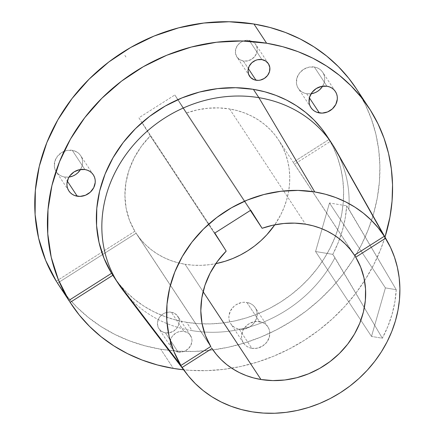 <?xml version="1.0" encoding="UTF-8"?>
<svg xmlns="http://www.w3.org/2000/svg" width="435" height="435" viewBox="0 0 435 435"><rect width="100%" height="100%" fill="white"/><g stroke="black" fill="none" stroke-linecap="round" stroke-linejoin="round"><path stroke-width="0.33" stroke-dasharray="2.17 1.63" d="M64.619 177.023L67.322 181.134L64.619 177.023L62.031 176.333L59.687 175.147L57.686 173.527L56.093 171.526L54.979 169.22L54.38 166.703L54.805 161.428L57.306 156.491L61.509 152.647L66.762 150.483L72.275 150.331A14.632 13.034 146.6 0 0 57.23 156.595A14.632 13.034 146.6 0 0 56.224 171.727A14.632 13.034 146.6 0 0 64.619 177.023A14.632 13.034 146.6 0 0 69.024 177.067L64.619 177.023M84.923 169.536L72.275 150.331L77.202 152.207L79.208 153.832L80.796 155.833L81.916 158.133L82.514 160.651L82.574 163.283L82.09 165.931L80.519 169.498A14.632 13.034 146.6 0 0 80.665 155.627A14.632 13.034 146.6 0 0 72.275 150.331L84.923 169.536M306.702 93.732L309.41 97.837L306.702 93.732L304.114 93.036L301.776 91.85L299.769 90.23L298.176 88.229L297.062 85.923L296.463 83.411L296.887 78.131L299.394 73.194L303.592 69.35L308.845 67.191L314.358 67.033A14.632 13.034 146.6 0 0 299.313 73.303A14.632 13.034 146.6 0 0 298.312 88.43A14.632 13.034 146.6 0 0 306.702 93.732A14.632 13.034 146.6 0 0 311.107 93.775L306.702 93.732M327.011 86.244L314.358 67.033L316.946 67.73L319.285 68.915L321.291 70.535L322.884 72.536L323.999 74.842L324.597 77.354L324.657 79.986L324.173 82.634L322.607 86.201A14.632 13.034 146.6 0 0 322.748 72.335A14.632 13.034 146.6 0 0 314.358 67.033L327.011 86.244M251.86 348.326A14.632 13.034 -33.4 0 1 243.464 343.025A14.632 13.034 -33.4 0 1 244.465 327.898A14.632 13.034 -33.4 0 1 259.51 321.628L246.862 302.423A14.632 13.034 146.6 0 0 231.817 308.692A14.632 13.034 146.6 0 0 230.811 323.819A14.632 13.034 146.6 0 0 239.206 329.121L251.86 348.326L257.368 348.169L262.626 346.01L266.824 342.166L269.325 337.228L269.754 331.948L269.156 329.436L268.036 327.131L266.448 325.13L264.442 323.51L262.098 322.324L256.78 321.449L254.002 321.786L248.744 323.944L244.546 327.789L243.051 330.165L241.561 335.374L241.621 338.006L242.219 340.518L243.334 342.823L244.927 344.824L246.928 346.445L249.271 347.63L251.86 348.326L239.206 329.121L236.618 328.425L234.28 327.24L232.274 325.619L230.68 323.618L229.566 321.313L228.968 318.801L228.908 316.163L230.403 310.96L233.818 306.485L236.096 304.739L241.349 302.575L244.127 302.238L249.451 303.119L251.789 304.299L253.795 305.925L255.388 307.926L256.503 310.226L257.101 312.743L256.677 318.023L254.17 322.96L249.973 326.799L244.72 328.963L239.206 329.121A14.632 13.034 146.6 0 0 254.252 322.852A14.632 13.034 146.6 0 0 255.253 307.719A14.632 13.034 146.6 0 0 246.862 302.423L259.51 321.628A14.632 13.034 -33.4 0 1 267.906 326.93A14.632 13.034 -33.4 0 1 266.905 342.057A14.632 13.034 -33.4 0 1 251.86 348.326M178.062 352.029A11.305 10.07 -33.4 0 1 171.575 347.94A11.305 10.07 -33.4 0 1 172.352 336.25A11.305 10.07 -33.4 0 1 183.978 331.405L171.325 312.199A11.305 10.07 146.6 0 0 159.699 317.039A11.305 10.07 146.6 0 0 158.927 328.729A11.305 10.07 146.6 0 0 165.409 332.824L178.062 352.029L182.319 351.915L184.418 351.262L188.137 348.897L190.78 345.439L191.933 341.415L191.889 339.382L191.427 337.435L189.334 334.113L187.784 332.857L183.978 331.405L181.863 331.263L177.621 332.177L175.658 333.194L172.412 336.163L171.259 338L170.107 342.024L170.612 345.999L171.477 347.782L174.256 350.583L178.062 352.029L165.409 332.824L161.602 331.372L158.824 328.572L157.959 326.794L157.454 322.819L158.606 318.795L159.759 316.957L163.005 313.988L164.968 312.972L169.21 312.058L173.326 312.738L176.681 314.902L178.774 318.23L179.236 320.171L178.91 324.254L176.974 328.066L173.728 331.035L169.666 332.704L165.409 332.824A11.305 10.07 146.6 0 0 177.034 327.985A11.305 10.07 146.6 0 0 177.812 316.294A11.305 10.07 146.6 0 0 171.325 312.199L183.978 331.405A11.305 10.07 -33.4 0 1 190.459 335.499A11.305 10.07 -33.4 0 1 189.687 347.19A11.305 10.07 -33.4 0 1 178.062 352.029M243.35 61.02L248.314 68.561L243.35 61.02L239.538 59.573L236.76 56.773L235.438 53.048L235.765 48.97L237.7 45.153L240.946 42.184L245.003 40.515L249.26 40.395A11.305 10.07 146.6 0 0 237.635 45.24A11.305 10.07 146.6 0 0 236.863 56.931A11.305 10.07 146.6 0 0 243.35 61.02A11.305 10.07 146.6 0 0 254.975 56.18A11.305 10.07 146.6 0 0 255.747 44.49A11.305 10.07 146.6 0 0 249.26 40.395L253.072 41.847L255.851 44.647L257.177 48.372L256.846 52.45L254.91 56.262L251.669 59.231L247.607 60.905L243.35 61.02M261.913 59.6L249.26 40.395L261.913 59.6M337.5 153.06A127.711 113.725 -33.4 0 1 348.875 209.115L346.711 205.831A127.711 113.725 -33.4 0 1 332.797 254.366L334.961 257.65A127.711 113.725 -33.4 0 1 192.08 330.644L186.588 322.302A127.711 113.725 146.6 0 0 317.903 267.617A127.711 113.725 146.6 0 0 326.642 135.562M330.41 141.386L333.003 145.323L330.41 141.386A127.711 113.725 146.6 0 0 329.159 139.396A127.711 113.725 -33.4 0 1 330.41 141.386L294.473 164.212L352.883 252.882L294.473 164.212L330.41 141.386M332.65 144.697L331.611 143.115L332.65 144.697M57.496 283.174L66.522 295.697L76.875 307.186L88.463 317.539L101.176 326.652L114.889 334.444L129.478 340.839L144.801 345.776L160.711 349.207L173.364 368.412L160.711 349.207A178.263 158.742 146.6 0 0 344.009 272.875A178.263 158.742 146.6 0 0 356.205 88.55M385.008 237.113A178.263 158.742 -33.4 0 1 183.592 369.783L189.877 370.321L206.679 370.642L223.612 369.375L240.506 366.536L257.205 362.148L273.544 356.254L289.367 348.913L304.522 340.192L318.866 330.176L332.253 318.964L344.563 306.664L355.672 293.391L365.471 279.27L373.872 264.447L380.794 249.059L385.008 237.113M185.071 264.268L203.107 291.651L185.071 264.268A85.14 75.82 146.6 0 0 215.814 263.648L209.066 264.73L200.981 265.334L192.955 265.181L185.071 264.268L177.545 262.648L170.297 260.326L163.391 257.324L156.894 253.665L150.863 249.385L145.355 244.524L140.423 239.13L136.106 233.247A85.14 75.82 146.6 0 0 136.237 233.448A85.14 75.82 146.6 0 0 185.071 264.268M210.719 346.521L136.106 233.247L57.54 283.147L136.106 233.247L210.719 346.521M293.223 162.222A85.14 75.82 -33.4 0 1 294.473 164.212A85.14 75.82 -33.4 0 0 293.223 162.222L354.215 254.818L293.223 162.222L329.159 139.396L293.223 162.222M229.604 108.951L305.517 224.194L229.604 108.951L237.276 110.61L244.66 113.002L251.686 116.102L258.281 119.881L264.388 124.301L269.945 129.32L274.898 134.893L279.205 140.962L282.815 147.476L285.697 154.36L287.829 161.559L289.183 168.998L289.748 176.61L289.52 184.315L288.503 192.042L286.703 199.714L284.137 207.261L280.836 214.613L274.768 224.813A85.14 75.82 146.6 0 0 278.438 139.776A85.14 75.82 146.6 0 0 229.604 108.951A85.14 75.82 146.6 0 0 186.213 113.056L196.979 109.973L207.93 108.244L218.87 107.902L229.604 108.951M150.276 135.883L138.901 117.798L174.837 94.977L186.213 113.056L250.37 210.453L186.213 113.056L174.837 94.977L250.745 210.214L174.837 94.977L138.901 117.798L150.276 135.883A85.14 75.82 146.6 0 0 134.855 231.257L129.451 220.148L126.106 208.153L124.91 195.587L125.894 182.787L129.032 170.085L134.246 157.823L141.391 146.318L150.276 135.883L226.189 251.12L150.276 135.883M58.469 284.669A178.263 158.742 146.6 0 0 160.711 349.207L177.224 351.116L194.026 351.437L210.959 350.17L227.853 347.331L244.552 342.943L260.891 337.049L276.714 329.703L291.869 320.986L306.213 310.971L319.6 299.758L331.91 287.453L343.019 274.18L352.818 260.065L361.219 245.242L368.14 229.854L373.507 214.047L377.281 197.979L379.412 181.797L379.891 165.664L378.7 149.738L375.867 134.159L371.408 119.092L365.367 104.672L356.265 88.648M56.245 281.184L134.855 231.257L210.763 346.494L134.855 231.257L56.245 281.184M124.867 55.419L125.96 57.018L124.872 55.414M112.823 275.279L119.288 284.196L126.699 292.38L134.991 299.748L144.072 306.24L153.87 311.786L164.289 316.337L175.229 319.856L186.588 322.302L198.414 323.673L210.453 323.901L222.584 322.993L234.688 320.959L246.65 317.816L258.357 313.591L269.695 308.333L280.548 302.086L290.825 294.908L300.416 286.877L309.236 278.063L317.191 268.553L324.216 258.439L330.236 247.819L335.189 236.798L339.039 225.471L341.736 213.96L343.264 202.373L343.606 190.813L342.758 179.399L340.725 168.242L337.533 157.443L333.205 147.112L326.685 135.633M113.339 276.067A127.711 113.725 146.6 0 0 186.588 322.302L192.08 330.644A127.711 113.725 -33.4 0 1 118.831 284.408M122.855 290.085A127.711 113.725 146.6 0 0 192.08 330.644A127.711 113.725 146.6 0 0 334.961 257.65L382.321 338.218A120.995 107.749 146.6 0 0 396.241 289.683L348.875 209.115A127.711 113.725 146.6 0 0 335.76 149.847M214.814 233.04L142.033 122.55L214.814 233.04M346.711 205.831L345.211 218.218L342.367 230.528L338.212 242.621L332.797 254.366L315.565 251.522L329.485 202.982L346.711 205.831L329.485 202.982L385.415 287.899L396.241 289.683L346.711 205.831M332.797 254.366L382.321 338.218L371.501 336.434L315.565 251.522L332.797 254.366M396.241 289.683L394.849 302.086L392.044 314.407L387.846 326.5L382.321 338.218L371.501 336.434L385.415 287.899L396.241 289.683M385.415 287.899L329.485 202.982L315.565 251.522L371.501 336.434L385.415 287.899M68.877 190.932L56.224 171.727M310.96 107.641L298.312 88.43M243.464 343.025L230.811 323.819M171.575 347.94L158.927 328.729M249.516 76.136L236.863 56.931M212.144 348.685L136.237 233.448M354.346 255.013L278.438 139.776M268.4 63.695L255.747 44.49M190.459 335.499L177.812 316.294M267.906 326.93L255.253 307.719M335.401 91.54L322.748 72.335M93.318 174.837L80.665 155.627"/><path stroke-width="0.65" d="M77.272 196.234A14.632 13.034 -33.4 0 1 68.877 190.932A14.632 13.034 -33.4 0 1 69.877 175.805A14.632 13.034 -33.4 0 1 84.923 169.536L79.415 169.693L74.157 171.852L69.959 175.696L68.464 178.073L66.974 183.282L67.028 185.914L67.632 188.426L68.746 190.731L70.34 192.732L72.34 194.353L74.684 195.538L80.007 196.413L85.494 195.233L90.311 192.172L93.732 187.697L95.221 182.488L95.167 179.856L94.569 177.344L93.449 175.039L91.861 173.038L89.855 171.417L87.511 170.232L84.923 169.536A14.632 13.034 -33.4 0 1 93.318 174.837A14.632 13.034 -33.4 0 1 92.318 189.964A14.632 13.034 -33.4 0 1 77.272 196.234L67.322 181.134L77.272 196.234M319.355 112.937A14.632 13.034 -33.4 0 1 310.96 107.641A14.632 13.034 -33.4 0 1 311.96 92.508A14.632 13.034 -33.4 0 1 327.011 86.244L321.498 86.396L316.245 88.561L312.042 92.399L309.541 97.337L309.116 102.616L309.715 105.134L310.829 107.434L312.422 109.435L314.423 111.061L316.767 112.241L322.09 113.122L327.577 111.936L332.4 108.875L335.815 104.4L337.31 99.196L337.25 96.565L336.652 94.047L335.532 91.741L333.944 89.74L331.938 88.12L329.599 86.94L327.011 86.244A14.632 13.034 -33.4 0 1 335.401 91.54A14.632 13.034 -33.4 0 1 334.401 106.673A14.632 13.034 -33.4 0 1 319.355 112.937L309.41 97.837L319.355 112.937M256.003 80.23A11.305 10.07 -33.4 0 1 249.516 76.136A11.305 10.07 -33.4 0 1 250.288 64.445A11.305 10.07 -33.4 0 1 261.913 59.6L257.656 59.72L255.562 60.373L251.838 62.738L249.195 66.196L248.042 70.22L248.554 74.2L250.642 77.522L254.002 79.692L258.113 80.372L260.26 80.111L264.317 78.441L267.563 75.472L269.499 71.655L269.825 67.577L268.504 63.853L265.725 61.052L261.913 59.6A11.305 10.07 -33.4 0 1 268.4 63.695A11.305 10.07 -33.4 0 1 267.628 75.385A11.305 10.07 -33.4 0 1 256.003 80.23L248.314 68.561L256.003 80.23M117.064 281.63L180.917 365.454A120.495 107.304 -33.4 0 1 191.927 242.137A120.495 107.304 -33.4 0 1 314.761 191.944L258.885 97.668A127.711 113.725 146.6 0 0 128.673 150.901A127.711 113.725 146.6 0 0 117.064 281.63A127.711 113.725 -33.4 0 1 128.673 150.901A127.711 113.725 -33.4 0 1 258.885 97.668A127.711 113.725 -33.4 0 1 332.133 143.903A127.711 113.725 -33.4 0 1 332.65 144.697A127.711 113.725 146.6 0 0 258.885 97.668L253.393 89.333L258.885 97.668L314.761 191.944L325.472 194.249L335.787 197.566L345.607 201.856L354.846 207.082L363.41 213.199L371.229 220.143L378.222 227.853L384.328 236.254L354.476 255.214L350.164 249.331L345.227 243.937L339.719 239.076L333.688 234.797L327.191 231.137L320.285 228.13L313.037 225.808L305.517 224.194A85.14 75.82 -33.4 0 1 354.346 255.013A85.14 75.82 -33.4 0 1 354.476 255.214L384.328 236.254L332.65 144.697L384.328 236.254A120.495 107.304 -33.4 0 0 314.761 191.944L298.019 190.41L280.956 191.269L263.947 194.505L247.352 200.035L231.523 207.756L216.804 217.489L203.509 229.033L191.927 242.137L182.303 256.525L174.843 271.886L169.71 287.888L167.007 304.185L166.801 320.437L169.09 336.288L173.831 351.404L180.917 365.454L210.763 346.494A85.14 75.82 -33.4 0 1 226.189 251.12L217.299 261.56L210.154 273.06L204.945 285.322L201.802 298.024L200.818 310.829L202.014 323.395L205.358 335.39L210.763 346.494L180.917 365.454L117.064 281.63L111.567 273.289L68.899 300.395A178.263 158.742 -33.4 0 1 84.705 117.727A178.263 158.742 -33.4 0 1 266.611 43.223A178.263 158.742 -33.4 0 1 368.858 107.755A178.263 158.742 -33.4 0 1 385.008 237.113L389.929 217.185L392.065 201.008L392.539 184.875L391.353 168.943L388.52 153.365L384.056 138.297L378.02 123.877L370.457 110.245L361.447 97.532L351.078 85.869L339.441 75.353L326.652 66.098L312.841 58.187L298.133 51.7L282.674 46.692L266.611 43.223L253.958 24.012L266.611 43.223L241.806 40.955L216.527 42.239L191.324 47.04L166.735 55.256L143.294 66.713L121.506 81.16L101.833 98.288L84.705 117.727L70.481 139.064L59.475 161.842L51.928 185.56L47.991 209.713L47.752 233.785L51.221 257.254L58.323 279.618L68.899 300.395L111.567 273.289L117.064 281.63M387.297 241.169A120.495 107.304 -33.4 0 1 342.274 391.462A120.495 107.304 -33.4 0 1 186.419 373.491A120.495 107.304 -33.4 0 1 182.167 367.444L188.317 375.905L195.369 383.659L203.254 390.641L211.899 396.78L221.225 402.011L231.137 406.295L241.545 409.591L252.349 411.858L263.441 413.081L274.73 413.25L286.094 412.358L297.431 410.422L308.638 407.448L319.6 403.479L330.214 398.536L340.387 392.68L350.017 385.959L359.011 378.445L367.287 370.196L374.763 361.3L381.37 351.844L387.047 341.91L391.739 331.595L395.399 320.997L397.992 310.22L399.499 299.362L399.901 288.525L399.194 277.818L397.383 267.34L394.491 257.183L390.543 247.455L333.901 146.687L385.579 238.244L355.732 257.205A85.14 75.82 -33.4 0 1 347.652 344.188A85.14 75.82 -33.4 0 1 260.978 379.51L203.107 291.651L260.978 379.51L272.783 380.587L284.816 379.989L296.811 377.716L308.518 373.823L319.687 368.396L330.078 361.545L339.463 353.421L347.652 344.188L354.465 334.058L359.756 323.238L363.41 311.96L365.351 300.465L365.541 289.003L363.97 277.813L360.68 267.139L355.732 257.205L352.883 252.882L355.732 257.205L385.579 238.244A120.495 107.304 -33.4 0 1 387.297 241.169L335.76 149.847A127.711 113.725 146.6 0 0 333.901 146.687L333.003 145.323L333.901 146.687A127.711 113.725 -33.4 0 1 337.5 153.06M331.611 143.115L329.159 139.396L331.611 143.115M332.133 143.903L326.642 135.562A127.711 113.725 146.6 0 0 253.393 89.333A127.711 113.725 146.6 0 0 123.181 142.566A127.711 113.725 146.6 0 0 111.567 273.289L104.047 258.395L99.017 242.382L96.575 225.575L96.787 208.349L99.642 191.068L105.08 174.103L112.98 157.818L123.181 142.566L135.454 128.668L149.548 116.422L165.148 106.102L181.922 97.918L199.518 92.046L217.554 88.62L235.639 87.707L253.393 89.333L264.899 91.818L275.975 95.401L286.513 100.05L296.404 105.721L305.566 112.35L313.901 119.881L321.334 128.243L326.685 135.633M368.858 107.755L356.205 88.55A178.263 158.742 146.6 0 0 253.958 24.012A178.263 158.742 146.6 0 0 72.052 98.522A178.263 158.742 146.6 0 0 56.245 281.184L68.899 300.395L56.245 281.184L45.67 260.413L38.568 238.048L35.099 214.58L35.338 190.508L39.275 166.349L46.828 142.631L57.833 119.859L72.052 98.522L89.18 79.083L108.853 61.949L130.647 47.502L154.088 36.051L178.671 27.835L203.874 23.033L229.153 21.75L253.958 24.012L270.026 27.487L285.485 32.489L300.188 38.981L314.005 46.893L326.788 56.148L338.425 66.658L348.794 78.327L356.265 88.648M57.496 283.174L70.149 302.379L112.823 275.279L70.149 302.379L79.17 314.902L89.528 326.397L101.116 336.744L113.823 345.858L127.537 353.65L142.125 360.044L157.448 364.981L173.364 368.412L183.592 369.783A178.263 158.742 -33.4 0 1 173.364 368.412A178.263 158.742 -33.4 0 1 71.123 303.88A178.263 158.742 -33.4 0 1 70.149 302.379L57.496 283.174A178.263 158.742 146.6 0 0 58.469 284.669L71.123 303.88M260.978 379.51A85.14 75.82 -33.4 0 1 212.144 348.685A85.14 75.82 -33.4 0 1 212.014 348.484L216.331 354.367L221.263 359.767L226.776 364.622L232.807 368.902L239.304 372.561L246.21 375.568L253.453 377.89L260.978 379.51M215.814 263.648A85.14 75.82 146.6 0 0 274.768 224.813L266.834 234.775L260.957 240.653L254.562 246.009L247.711 250.788L240.473 254.953L232.915 258.461L225.112 261.277L215.814 263.648M322.607 86.201L319.747 89.67L317.468 91.415L314.929 92.731L311.107 93.775A14.632 13.034 146.6 0 0 322.607 86.201M80.519 169.498L77.664 172.967L75.385 174.707L72.841 176.028L69.024 177.067A14.632 13.034 146.6 0 0 80.519 169.498M262.12 228.299A85.14 75.82 -33.4 0 1 305.517 224.194L294.778 223.139L283.837 223.481L272.886 225.21L262.12 228.299L250.745 210.214L214.814 233.04L226.189 251.12L214.814 233.04L250.745 210.214L262.12 228.299L250.37 210.453L262.12 228.299M112.823 275.279A127.711 113.725 146.6 0 0 113.339 276.067L118.831 284.408A127.711 113.725 -33.4 0 1 118.315 283.62L112.823 275.279L118.315 283.62A127.711 113.725 146.6 0 0 122.855 290.085L186.419 373.491M182.167 367.444L212.014 348.484L182.167 367.444L118.315 283.62L182.167 367.444"/></g></svg>
